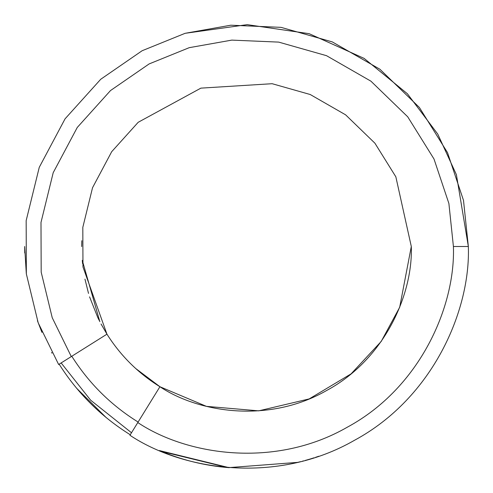 <?xml version="1.0" encoding="UTF-8"?>
<svg xmlns="http://www.w3.org/2000/svg" width="493" height="493" viewBox="0 0 493 493"><rect width="100%" height="100%" fill="white"/><g stroke="black" fill="none" stroke-linecap="round" stroke-linejoin="round"><path stroke-width="0.74" d="M468.35 246.5L456.401 174.676L437.747 134.065L407.384 93.744L364.099 58.384L309.185 33.69L247.203 24.65L185.134 33.308L142.15 50.724L100.738 79.256L65.064 118.831L39.267 167.306L26.16 220.636L26.351 273.917L38.183 322.798L58.599 364.438L38.183 322.798L26.351 273.917L26.16 220.636L39.267 167.306L65.064 118.831L100.738 79.256L142.15 50.724L185.134 33.308L230.804 25.205L281.047 27.355L332.3 41.911L379.924 69.254L419.37 107.456L447.539 152.688L463.5 200.374L468.35 246.5L463.5 200.374L447.539 152.688L419.37 107.456L379.924 69.254L332.3 41.911L281.047 27.355L230.804 25.205L185.134 33.308L247.203 24.65L309.185 33.69L364.099 58.384L407.384 93.744L437.747 134.065L456.401 174.676L468.35 246.5C470.605 309.851 433.298 397.685 354.578 440.243C277.004 484.872 182.669 470.47 129.949 435.27C182.669 470.47 277.004 484.872 354.578 440.243C433.298 397.685 470.605 309.851 468.35 246.5L453.412 246.5L468.35 246.5M26.302 273.541L24.65 246.5L24.742 252.989M37.437 320.733L41.942 332.374M51.58 352.446L51.975 353.167M159.917 386.728L137.793 422.556L159.917 386.728C199.08 412.881 269.16 423.573 326.785 390.425C385.261 358.812 412.98 293.563 411.304 246.5C412.98 293.563 385.261 358.812 326.785 390.425C269.16 423.573 199.08 412.881 159.917 386.728C138.25 373.25 120.594 355.73 106.95 334.168L58.642 364.512L71.294 356.568L52.233 317.732L41.184 272.142L40.993 222.442L53.201 172.698L77.253 127.471L110.518 90.546L149.139 63.924L189.232 47.673L231.821 40.112L278.687 42.108L326.502 55.678L370.921 81.179L407.723 116.81L434 158.999L448.889 203.48L453.412 246.5L448.889 203.48L434 158.999L407.723 116.81L370.921 81.179L326.502 55.678L278.687 42.108L231.821 40.112L189.232 47.673L149.139 63.924L110.518 90.546L77.253 127.471L53.201 172.698L40.993 222.442L41.184 272.142L52.233 317.732L71.294 356.568L106.95 334.168C120.594 355.73 138.25 373.25 159.917 386.728L206.444 406.361L258.714 410.848L309.179 398.917L351.108 373.848L381.2 341.458L399.681 307.287L411.304 246.5L395.842 176.802L374.914 143.204L345.599 114.826L310.22 94.514L272.136 83.705L200.885 88.136L138.194 122.289L111.695 151.696L92.536 187.716L82.818 227.341L82.966 266.923L106.95 334.168L101.04 323.969M130.263 434.752C101.151 416.647 77.432 393.1 59.111 364.117C77.432 393.1 101.151 416.647 130.263 434.752M227.483 467.537L159.467 450.565C181.621 460.012 204.694 465.7 228.672 467.635L297.593 462.385L228.672 467.635L161.501 451.422L229.103 467.666L159.541 450.596M312.679 458.25L312.161 458.41M300.397 461.701L297.032 462.52L300.397 461.701M298.869 462.083L299.719 461.873L298.869 462.083M318.441 456.364L316.561 456.999M316.451 457.036L315.594 457.313M310.695 458.86L309.586 459.193L310.695 458.86M309.345 459.26L308.371 459.55L309.339 459.266M307.989 459.661L305.284 460.419L307.989 459.661M299.516 461.923L300.508 461.676M161.55 451.44L227.526 467.537M81.801 240.72L81.696 246.549M82.325 260.852L82.584 263.558M84.956 279.112L88.518 293.415M89.578 296.854L97.805 317.56M97.824 317.597L99.192 320.388M146.871 377.78L151.246 380.99M160.052 386.808L135.766 368.554M121.894 354.362L121.561 353.974M99.851 321.695L82.282 260.372M106.95 334.168L82.966 266.923L82.818 227.341L92.536 187.716L111.695 151.696L138.194 122.289L200.885 88.136L272.136 83.705L310.22 94.514L345.599 114.826L374.914 143.204L395.842 176.802L411.304 246.5M137.793 422.556C186.964 455.39 274.952 468.818 347.3 427.203C420.72 387.504 455.52 305.586 453.412 246.5C455.52 305.586 420.72 387.504 347.3 427.203C274.952 468.818 186.964 455.39 137.793 422.556L129.949 435.27L137.793 422.556M299.843 461.842L298.949 462.058M310.448 458.934L314.109 457.794M315.945 457.202L316.253 457.097M316.666 456.962L318.823 456.228M305.112 460.468L305.58 460.339M305.937 460.24L306.541 460.074M308.538 459.501L305.715 460.302M311.989 458.465L310.565 458.897M310.374 458.958L309.493 459.217M307.626 459.766L307.053 459.926M306.88 459.975L306.171 460.172M308.643 459.47L305.136 460.462M106.1 417.509L76.532 388.157L106.1 417.509M302.369 461.201L303.565 460.887L302.369 461.201M302.443 461.183L303.602 460.875M306.461 460.092L308.754 459.433M302.499 461.165L303.565 460.887M138.108 422.051C110.98 405.178 88.876 383.246 71.793 356.254C88.876 383.246 110.98 405.178 138.108 422.051M61.15 362.94L90.644 400.199L131.502 432.749"/></g></svg>
